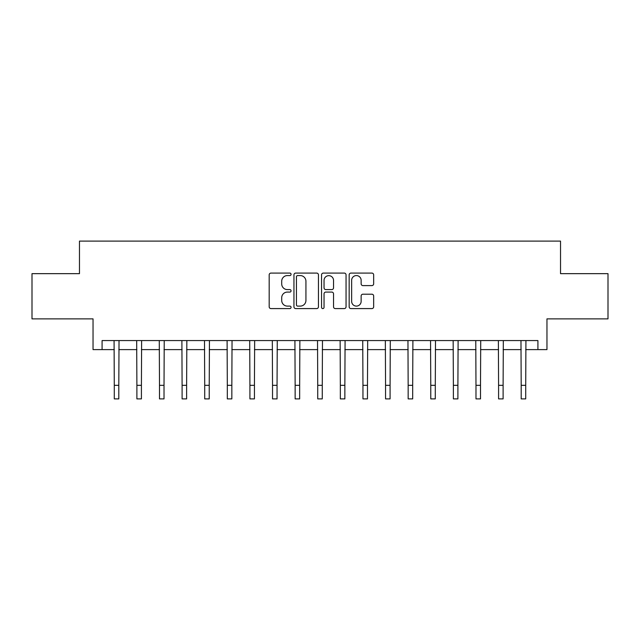<?xml version="1.0" encoding="UTF-8"?>
<svg xmlns="http://www.w3.org/2000/svg" width="640" height="640" viewBox="0 0 640 640"><rect width="100%" height="100%" fill="white"/><g stroke="black" fill="none" stroke-linecap="round" stroke-linejoin="round"><path stroke-width="0.96" d="M291.064 274.328A1.24 1.24 0 0 0 289.824 273.088L270.96 273.088A1.776 1.776 0 0 0 269.184 274.864L269.184 306.816A1.776 1.776 0 0 0 270.96 308.592L289.824 308.592A1.24 1.24 0 0 0 291.064 307.344A1.24 1.24 0 0 0 289.824 306.104L287.384 306.104A5.68 5.68 0 0 1 281.704 300.424L281.704 297.76A5.68 5.68 0 0 1 287.384 292.08L289.824 292.08A1.24 1.24 0 0 0 291.064 290.84A1.24 1.24 0 0 0 289.824 289.592L287.384 289.592A5.68 5.68 0 0 1 281.704 283.912L281.704 281.256A5.68 5.68 0 0 1 287.384 275.576L289.824 275.576A1.24 1.24 0 0 0 291.064 274.328M371.88 285.6A1.776 1.776 0 0 0 373.656 283.824L373.656 274.864A1.776 1.776 0 0 0 371.88 273.088L350.928 273.088A1.776 1.776 0 0 0 349.16 274.864L349.16 306.816A1.776 1.776 0 0 0 350.928 308.592L371.88 308.592A1.776 1.776 0 0 0 373.656 306.816L373.656 295.984A1.776 1.776 0 0 0 371.88 294.208L362.912 294.208A1.776 1.776 0 0 0 361.136 295.984L361.136 301.36A4.752 4.752 0 0 1 356.392 306.104A4.752 4.752 0 0 1 351.64 301.36L351.64 280.32A4.752 4.752 0 0 1 356.392 275.576A4.752 4.752 0 0 1 361.136 280.32L361.136 283.824A1.776 1.776 0 0 0 362.912 285.6L371.88 285.6M102.08 349.616L102.08 340.568L537.92 340.568L537.92 349.616L546.96 349.616L546.96 318.872L608 318.872L608 273.656L560.528 273.656L560.528 241.104L79.472 241.104L79.472 273.656L32 273.656L32 318.872L93.04 318.872L93.04 349.616L114.288 349.616M318.448 274.864A1.776 1.776 0 0 0 316.672 273.088L295.728 273.088A1.776 1.776 0 0 0 293.952 274.864L293.952 306.816A1.776 1.776 0 0 0 295.728 308.592L316.672 308.592A1.776 1.776 0 0 0 318.448 306.816L318.448 274.864M323.328 273.088L344.272 273.088A1.776 1.776 0 0 1 346.048 274.864L346.048 306.816A1.776 1.776 0 0 1 344.272 308.592L335.312 308.592A1.776 1.776 0 0 1 333.536 306.816L333.536 293.856A1.776 1.776 0 0 0 331.76 292.08L325.816 292.08A1.776 1.776 0 0 0 324.04 293.856L324.04 307.344A1.24 1.24 0 0 1 322.792 308.592A1.24 1.24 0 0 1 321.552 307.344L321.552 274.864A1.776 1.776 0 0 1 323.328 273.088M118.808 349.616L136.888 349.616M141.416 349.616L159.496 349.616M164.016 349.616L182.104 349.616M186.624 349.616L204.712 349.616M209.232 349.616L227.312 349.616M231.84 349.616L249.92 349.616M254.44 349.616L272.528 349.616M277.048 349.616L295.136 349.616M299.656 349.616L317.736 349.616M322.264 349.616L340.344 349.616M344.864 349.616L362.952 349.616M367.472 349.616L385.56 349.616M390.08 349.616L408.16 349.616M412.688 349.616L430.768 349.616M435.288 349.616L453.376 349.616M457.896 349.616L475.984 349.616M480.504 349.616L498.584 349.616M503.112 349.616L521.192 349.616M525.712 349.616L537.92 349.616M297.68 275.576A1.24 1.24 0 0 0 296.432 276.816L296.432 304.864A1.24 1.24 0 0 0 297.68 306.104L300.248 306.104A5.68 5.68 0 0 0 305.936 300.424L305.936 281.256A5.68 5.68 0 0 0 300.248 275.576L297.68 275.576M333.536 280.408A4.752 4.752 0 0 0 328.784 275.664A4.752 4.752 0 0 0 324.04 280.408L324.04 287.824A1.776 1.776 0 0 0 325.816 289.592L331.76 289.592A1.776 1.776 0 0 0 333.536 287.824L333.536 280.408M114.072 340.568L114.288 385.328L118.808 385.328L119.024 340.568M114.288 385.328L114.288 398.896L118.808 398.896L118.808 385.328M136.68 340.568L136.888 385.328L141.416 385.328L141.624 340.568M136.888 385.328L136.888 398.896L141.416 398.896L141.416 385.328M159.28 340.568L159.496 385.328L164.016 385.328L164.232 340.568M159.496 385.328L159.496 398.896L164.016 398.896L164.016 385.328M181.888 340.568L182.104 385.328L186.624 385.328L186.84 340.568M182.104 385.328L182.104 398.896L186.624 398.896L186.624 385.328M204.496 340.568L204.712 385.328L209.232 385.328L209.448 340.568M204.712 385.328L204.712 398.896L209.232 398.896L209.232 385.328M227.104 340.568L227.312 385.328L231.84 385.328L232.048 340.568M227.312 385.328L227.312 398.896L231.84 398.896L231.84 385.328M249.704 340.568L249.92 385.328L254.44 385.328L254.656 340.568M249.92 385.328L249.92 398.896L254.44 398.896L254.44 385.328M272.312 340.568L272.528 385.328L277.048 385.328L277.264 340.568M272.528 385.328L272.528 398.896L277.048 398.896L277.048 385.328M294.92 340.568L295.136 385.328L299.656 385.328L299.872 340.568M295.136 385.328L295.136 398.896L299.656 398.896L299.656 385.328M317.528 340.568L317.736 385.328L322.264 385.328L322.472 340.568M317.736 385.328L317.736 398.896L322.264 398.896L322.264 385.328M340.128 340.568L340.344 385.328L344.864 385.328L345.08 340.568M340.344 385.328L340.344 398.896L344.864 398.896L344.864 385.328M362.736 340.568L362.952 385.328L367.472 385.328L367.688 340.568M362.952 385.328L362.952 398.896L367.472 398.896L367.472 385.328M385.344 340.568L385.56 385.328L390.08 385.328L390.296 340.568M385.56 385.328L385.56 398.896L390.08 398.896L390.08 385.328M407.952 340.568L408.16 385.328L412.688 385.328L412.896 340.568M408.16 385.328L408.16 398.896L412.688 398.896L412.688 385.328M430.552 340.568L430.768 385.328L435.288 385.328L435.504 340.568M430.768 385.328L430.768 398.896L435.288 398.896L435.288 385.328M453.16 340.568L453.376 385.328L457.896 385.328L458.112 340.568M453.376 385.328L453.376 398.896L457.896 398.896L457.896 385.328M475.768 340.568L475.984 385.328L480.504 385.328L480.72 340.568M475.984 385.328L475.984 398.896L480.504 398.896L480.504 385.328M498.376 340.568L498.584 385.328L503.112 385.328L503.32 340.568M498.584 385.328L498.584 398.896L503.112 398.896L503.112 385.328M520.976 340.568L521.192 385.328L525.712 385.328L525.928 340.568M521.192 385.328L521.192 398.896L525.712 398.896L525.712 385.328"/></g></svg>
